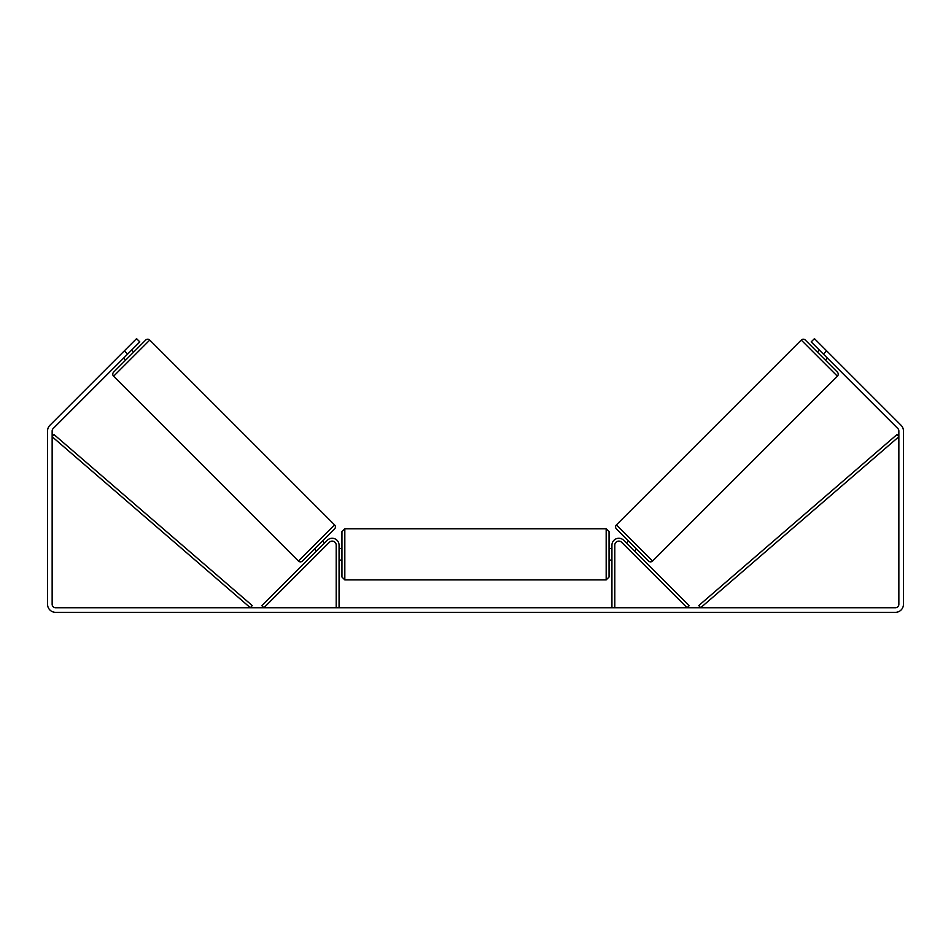 <?xml version="1.0" encoding="UTF-8"?>
<svg xmlns="http://www.w3.org/2000/svg" width="951" height="951" viewBox="0 0 951 951"><rect width="100%" height="100%" fill="white"/><g stroke="black" fill="none" stroke-linecap="round" stroke-linejoin="round"><path stroke-width="1.43" d="M339.067 607.76L339.067 545.149A6.895 6.895 0 0 0 327.31 540.275L261.846 605.728L263.879 607.76L329.331 542.296A4.018 4.018 0 0 1 336.202 545.149L336.202 607.76M614.798 607.76L614.798 545.149A4.018 4.018 0 0 1 621.669 542.296L687.121 607.76L689.154 605.728L623.69 540.275A6.895 6.895 0 0 0 611.933 545.149L611.933 607.76M801.241 340.066A2.877 2.877 0 0 1 805.307 340.066L837.391 372.162A2.877 2.877 0 0 1 837.391 376.216L652.576 561.031A2.877 2.877 0 0 1 648.523 561.031L616.426 528.946A2.877 2.877 0 0 1 616.426 524.881L801.241 340.066L837.391 376.216M817.289 352.048L819.322 350.016M825.409 360.179L827.441 358.147M626.376 542.962L628.409 540.929M634.507 551.081L636.54 549.048M627.541 544.115L633.342 549.916M820.475 351.181L826.276 356.982M127.624 354.081L124.367 350.836L136.552 338.651L139.809 341.896L53.149 428.544A3.447 3.447 0 0 0 52.15 430.981L52.15 604.313A3.447 3.447 0 0 0 55.598 607.76L895.402 607.76A3.447 3.447 0 0 0 898.85 604.313L898.85 430.981A3.447 3.447 0 0 0 897.851 428.544L811.191 341.896L814.448 338.651L826.633 350.836L823.376 354.081M124.367 350.836L49.904 425.299A8.048 8.048 0 0 0 47.55 430.981L47.55 604.313A8.048 8.048 0 0 0 55.598 612.349L895.402 612.349A8.048 8.048 0 0 0 903.45 604.313L903.45 430.981A8.048 8.048 0 0 0 901.096 425.299L826.633 350.836M149.759 340.066A2.877 2.877 0 0 0 145.693 340.066L113.609 372.162A2.877 2.877 0 0 0 113.609 376.216L298.424 561.031A2.877 2.877 0 0 0 302.477 561.031L334.574 528.946A2.877 2.877 0 0 0 334.574 524.881L149.759 340.066L113.609 376.216M133.711 352.048L131.678 350.016M130.525 351.181L124.724 356.982M125.591 360.179L123.559 358.147M324.624 542.962L322.591 540.929M316.493 551.081L314.46 549.048M323.459 544.115L317.658 549.916M341.944 554.338L341.944 531.645L344.821 528.768L344.821 579.896L341.944 577.019L341.944 554.338M344.821 579.896L606.179 579.896L606.179 528.768L609.056 531.645L609.056 554.338L609.056 548.596L611.933 548.596M339.067 550.237L339.067 558.439M611.933 558.439L611.933 550.237M611.933 560.08L609.056 560.08L609.056 554.338L609.056 577.019L606.179 579.896M52.15 436.723L250.363 607.76L252.241 605.585L54.017 434.559L52.15 436.723M898.85 436.723L700.637 607.76L698.759 605.585L896.983 434.559L898.85 436.723M652.576 561.031L616.426 524.881M298.424 561.031L334.574 524.881M606.179 528.768L344.821 528.768M341.944 548.596L339.067 548.596M341.944 560.08L339.067 560.08"/></g></svg>
